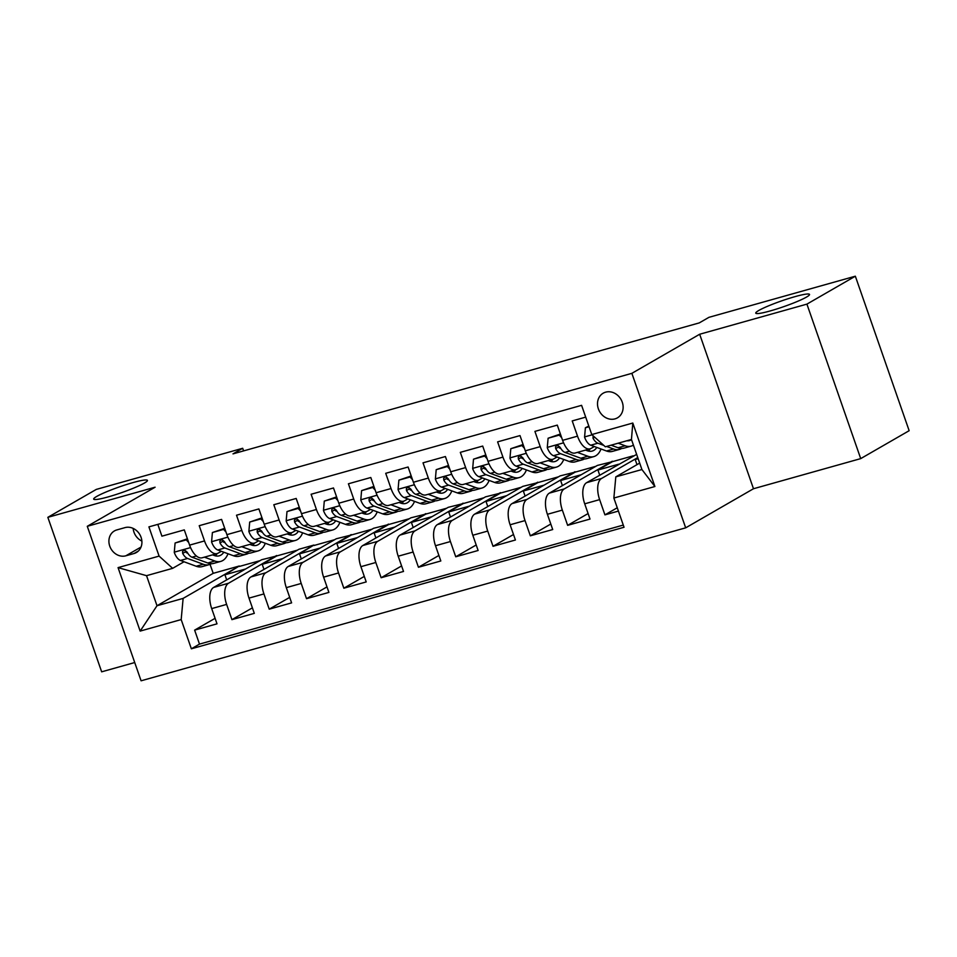 <?xml version="1.0" encoding="UTF-8"?>
<svg xmlns="http://www.w3.org/2000/svg" width="957" height="957" viewBox="0 0 957 957"><rect width="100%" height="100%" fill="white"/><g stroke="black" fill="none" stroke-linecap="round" stroke-linejoin="round"><path stroke-width="1.44" d="M758.769 310.487A28.459 3.074 160.8 0 1 788.532 298.584A28.459 3.074 160.8 0 1 809.526 294.421A28.459 3.074 160.8 0 1 806.512 297.077A28.459 3.074 160.8 0 1 776.749 308.979A28.459 3.074 160.8 0 1 755.755 313.142A28.459 3.074 160.8 0 1 758.769 310.487M96.681 496.456A28.459 3.074 160.8 0 1 126.444 484.553A28.459 3.074 160.8 0 1 147.438 480.39A28.459 3.074 160.8 0 1 144.423 483.046A28.459 3.074 160.8 0 1 114.673 494.948A28.459 3.074 160.8 0 1 93.678 499.111A28.459 3.074 160.8 0 1 96.681 496.456M605.661 392.155A14.235 12.297 -120 0 0 603.209 393.183A14.235 12.297 -120 0 0 598.95 410.29A14.235 12.297 -120 0 0 614.968 418.879A14.235 12.297 -120 0 0 617.432 417.85A14.235 12.297 -120 0 0 621.679 400.744A14.235 12.297 -120 0 0 605.661 392.155M860.714 458.618L806.918 304.123L699.675 334.244L753.482 488.74L860.714 458.618L909.15 430.698L855.343 276.202L708.946 317.329L699.256 322.904L233.006 453.869L242.683 448.283L96.286 489.41L47.85 517.33L101.657 671.826L134.722 662.543M753.482 488.74L685.679 527.833L141.086 680.798L87.278 526.302L631.871 373.338L685.679 527.833M585.696 417.132L572.214 420.924L577.526 436.165L562.608 440.352A17.788 8.733 74.3 0 0 575.169 453.008L590.086 448.821A17.788 8.733 -105.7 0 1 577.526 436.165M562.608 440.352L557.297 425.111L534.915 431.392L540.226 446.644L525.309 450.831A17.788 8.733 74.3 0 0 537.87 463.487L552.787 459.3A17.788 8.733 -105.7 0 1 540.226 446.644M525.309 450.831L519.998 435.591L497.616 441.871L502.927 457.111L488.01 461.31A17.788 8.733 74.3 0 0 500.571 473.966L515.488 469.779A17.788 8.733 -105.7 0 1 502.927 457.111M488.01 461.31L482.699 446.07L460.317 452.35L465.628 467.59L450.711 471.777A17.788 8.733 74.3 0 0 463.26 484.445L478.189 480.247A17.788 8.733 -105.7 0 1 465.628 467.59M450.711 471.777L445.4 456.537L423.018 462.829L428.329 478.069L413.4 482.256A17.788 8.733 74.3 0 0 425.961 494.925L440.89 490.726A17.788 8.733 -105.7 0 1 428.329 478.069M413.4 482.256L408.101 467.016L385.719 473.308L391.03 488.548L376.101 492.735A17.788 8.733 74.3 0 0 388.662 505.392L403.579 501.205A17.788 8.733 -105.7 0 1 391.03 488.548M376.101 492.735L370.802 477.495L348.42 483.787L353.719 499.028L338.802 503.215A17.788 8.733 74.3 0 0 351.363 515.871L366.28 511.684A17.788 8.733 -105.7 0 1 353.719 499.028M338.802 503.215L333.491 487.974L311.121 494.255L316.42 509.495L301.503 513.694A17.788 8.733 74.3 0 0 314.063 526.35L328.981 522.163A17.788 8.733 -105.7 0 1 316.42 509.495M301.503 513.694L296.192 498.453L273.81 504.734L279.121 519.974L264.204 524.173A17.788 8.733 74.3 0 0 276.764 536.829L291.682 532.642A17.788 8.733 -105.7 0 1 279.121 519.974M264.204 524.173L258.892 508.933L236.511 515.213L241.822 530.453L226.905 534.64A17.788 8.733 74.3 0 0 239.465 547.308L254.383 543.109A17.788 8.733 -105.7 0 1 241.822 530.453M226.905 534.64L221.593 519.4L199.212 525.692L204.523 540.932A17.788 8.733 74.3 0 0 217.083 553.589A17.788 8.733 74.3 0 0 218.088 553.17L221.342 551.292M263.988 569.415L262.218 564.331L276.752 555.945L261.68 559.725L213.638 587.419A17.788 8.733 74.3 0 0 211.7 608.592L217.012 623.832L194.63 630.125L215.098 618.318M276.597 555.527L228.556 583.232A17.788 8.733 74.3 0 0 226.63 604.405L231.929 619.646L252.397 607.851M231.929 619.646L254.311 613.353L248.999 598.113A17.788 8.733 74.3 0 1 250.937 576.939L298.979 549.246L313.908 545.059L265.855 572.753L250.937 576.939M338.587 548.469L336.816 543.373L351.351 534.999L336.278 538.767L288.236 566.472A17.788 8.733 74.3 0 0 286.31 587.634L291.61 602.874L269.228 609.166L289.696 597.371M375.898 537.99L374.115 532.893L388.65 524.52L373.577 528.288L325.536 555.993A17.788 8.733 74.3 0 0 323.61 577.155L328.909 592.407L306.527 598.687L326.995 586.892M413.197 527.51L411.414 522.414L425.949 514.041L410.888 517.821L362.835 545.514A17.788 8.733 74.3 0 0 360.909 566.688L366.208 581.928L343.838 588.208L364.294 576.413M450.496 517.031L448.725 511.935L463.248 503.561L448.187 507.342L400.134 535.035A17.788 8.733 74.3 0 0 398.208 556.208L403.519 571.449L381.137 577.729L401.593 565.934M487.795 506.552L486.024 501.468L500.547 493.082L485.486 496.862L437.445 524.556A17.788 8.733 74.3 0 0 435.507 545.729L440.818 560.969L418.436 567.262L438.892 555.455M525.094 496.085L523.323 490.989L537.846 482.615L522.785 486.383L474.744 514.076A17.788 8.733 74.3 0 0 472.806 535.25L478.117 550.49L455.735 556.783L476.191 544.988M562.393 485.606L560.623 480.51L575.157 472.136L560.084 475.904L512.043 503.609A17.788 8.733 74.3 0 0 510.105 524.771L515.416 540.011L493.034 546.303L513.502 534.508M599.692 475.127L597.922 470.031L612.456 461.657L597.383 465.425L549.342 493.13A17.788 8.733 74.3 0 0 547.404 514.304L552.715 529.544L530.334 535.824L550.801 524.029M636.644 454.396L586.641 482.651A17.788 8.733 74.3 0 0 584.715 503.825L590.014 519.065L567.633 525.345L588.1 513.55M588.411 451.082A28.243 13.865 74.3 0 0 590.134 448.809A17.788 8.733 -105.7 0 0 591.091 448.39L594.345 446.524M552.787 459.3A17.788 8.733 -105.7 0 0 553.792 458.87L557.046 457.003M515.488 469.779A17.788 8.733 -105.7 0 0 516.493 469.349L519.747 467.471M476.514 482.507A28.243 13.865 74.3 0 0 478.225 480.235A17.788 8.733 -105.7 0 0 479.194 479.828L482.436 477.95M440.89 490.726A17.788 8.733 -105.7 0 0 441.895 490.307L445.137 488.429M403.579 501.205A17.788 8.733 -105.7 0 0 404.596 500.786L407.838 498.908M366.28 511.684A17.788 8.733 -105.7 0 0 367.285 511.253L370.538 509.387M328.981 522.163A17.788 8.733 -105.7 0 0 329.986 521.732L333.239 519.866M290.007 534.891A28.243 13.865 74.3 0 0 291.729 532.63A17.788 8.733 -105.7 0 0 292.686 532.212L295.94 530.334M254.383 543.109A17.788 8.733 -105.7 0 0 255.387 542.691L258.641 540.813M125.822 555.814L134.028 553.517A13.793 11.915 -120 0 0 136.396 552.512A13.793 11.915 -120 0 0 140.523 535.944A13.793 11.915 -120 0 0 125.008 527.618L116.802 529.927A13.793 11.915 -120 0 0 114.421 530.932A13.793 11.915 -120 0 0 110.306 547.5A13.793 11.915 -120 0 0 125.822 555.814L141.038 547.045M639.683 463.104L615.806 476.861L641.92 469.528L631.453 439.466L605.338 446.799L591.773 434.562L581.593 405.337L148.909 526.876L159.089 556.101L172.655 568.338L184.031 561.771M591.773 434.562L632.804 423.042L654.899 486.515L613.868 498.035L624.048 527.259L191.364 648.798L181.184 619.574L140.153 631.094L118.058 567.621L159.089 556.101M637.757 457.59L601.558 478.464L586.641 482.651M612.301 461.238L564.259 488.931L549.342 493.13M575.001 471.717L526.96 499.41L512.043 503.609M537.702 482.196L489.661 509.89L474.744 514.076M500.403 492.676L452.362 520.369L437.445 524.556M463.104 503.143L415.063 530.848L400.134 535.035M425.805 513.622L377.764 541.327L362.835 545.514M388.506 524.101L340.453 551.794L325.536 555.993M351.207 534.58L303.154 562.273L288.236 566.472M194.63 630.125L199.499 644.109L623.294 525.07M601.558 478.464A17.788 8.733 -105.7 0 0 599.632 499.626L604.932 514.866L618.413 511.086M567.633 525.345L562.333 510.105A17.788 8.733 -105.7 0 1 564.259 488.931M530.334 535.824L525.034 520.584A17.788 8.733 -105.7 0 1 526.96 499.41M493.034 546.303L487.723 531.063A17.788 8.733 -105.7 0 1 489.661 509.89M455.735 556.783L450.424 541.542A17.788 8.733 -105.7 0 1 452.362 520.369M418.436 567.262L413.125 552.022A17.788 8.733 -105.7 0 1 415.063 530.848M381.137 577.729L375.826 562.489A17.788 8.733 -105.7 0 1 377.764 541.327M343.838 588.208L338.527 572.968A17.788 8.733 -105.7 0 1 340.453 551.794M306.527 598.687L301.228 583.447A17.788 8.733 -105.7 0 1 303.154 562.273M269.228 609.166L263.929 593.926A17.788 8.733 -105.7 0 1 265.855 572.753M157.809 524.376L161.912 536.171L184.294 529.879L189.606 545.119A17.788 8.733 74.3 0 0 202.166 557.787L217.083 553.589M172.655 568.338L146.541 575.671L157.008 605.733L183.122 598.4L181.184 619.574M210.061 564.355L213.196 573.339L157.008 605.733L140.153 631.094M213.196 573.339L239.298 566.006L183.122 598.4M806.918 304.123L855.343 276.202M699.675 334.244L631.871 373.338M87.278 526.302L155.094 487.209L47.85 517.33M243.592 450.891L242.683 448.283M226.689 579.894L224.919 574.798L239.298 566.006M239.441 566.424L260.137 560.623M276.752 555.945L297.436 550.143M301.288 558.948L299.517 553.852L313.908 545.059M314.052 545.478L334.735 539.664M351.351 534.999L372.034 529.185M388.65 524.52L409.333 518.706M425.949 514.041L446.632 508.227M463.248 503.561L483.931 497.76M500.547 493.082L521.23 487.28M537.846 482.615L558.529 476.801M575.157 472.136L595.84 466.322M612.456 461.657L633.139 455.843M199.499 644.109L191.364 648.798M224.919 574.798L245.602 568.996M604.932 514.866L617.265 507.76M262.218 564.331L282.901 558.517M299.517 553.852L320.2 548.038M336.816 543.373L357.499 537.559M374.115 532.893L394.798 527.08M411.414 522.414L432.109 516.613M448.725 511.935L469.409 506.133M486.024 501.468L506.708 495.654M523.323 490.989L544.007 485.175M560.623 480.51L581.306 474.696M597.922 470.031L618.605 464.229M636.991 464.647L635.221 459.551L637.9 458.008M635.221 459.551L638.152 458.726M613.868 498.035L615.806 476.861M146.541 575.671L118.058 567.621M632.804 423.042L631.453 439.466M654.899 486.515L641.92 469.528M133.167 528.408A13.793 11.915 -120 0 0 141.875 541.076M188.696 542.523L186.28 539.868L175.095 543.014L174.27 552.404A11.783 5.79 74.3 0 0 180.466 560.455L196.221 566.257A34.021 16.712 74.3 0 0 202.13 566.628L209.224 564.642A34.021 16.712 74.3 0 0 211.377 563.697M204.391 557.153L214.87 561.017A34.021 16.712 74.3 0 0 220.792 561.388A34.021 16.712 74.3 0 0 228.017 553.756M212.55 554.869L214.308 555.515A28.243 13.865 74.3 0 0 219.225 555.826A28.243 13.865 74.3 0 0 223.83 552.213M187.405 538.803L175.095 543.014M220.792 561.388L213.698 563.386A34.021 16.712 -105.7 0 1 207.777 563.003L192.034 557.213A11.783 5.79 -105.7 0 1 187.165 552.153L185.168 550.454L183.6 550.49L182.548 551.543L182.691 553.409A11.783 5.79 74.3 0 0 187.56 558.469L203.303 564.259A34.021 16.712 74.3 0 0 209.224 564.642M215.409 555.85A28.243 13.865 74.3 0 0 217.131 553.577M187.811 553.266L186.998 552.967A6.005 2.943 -105.7 0 1 185.479 551.806L182.691 553.409M186.28 539.868L187.524 539.15M225.996 532.044L223.579 529.388L212.394 532.535L211.569 541.937A11.783 5.79 74.3 0 0 217.765 549.976L233.52 555.778A34.021 16.712 74.3 0 0 239.441 556.161L246.523 554.163A34.021 16.712 74.3 0 0 248.676 553.218M241.69 546.686L252.17 550.538A34.021 16.712 74.3 0 0 258.091 550.921A34.021 16.712 74.3 0 0 265.316 543.277M249.849 544.389L251.607 545.035A28.243 13.865 74.3 0 0 256.524 545.346A28.243 13.865 74.3 0 0 261.129 541.734M224.704 528.336L212.394 532.535M258.091 550.921L250.997 552.907A34.021 16.712 -105.7 0 1 245.088 552.524L229.333 546.734A11.783 5.79 -105.7 0 1 224.464 541.674L222.479 539.975L220.9 540.011L219.847 541.064L219.99 542.93A11.783 5.79 74.3 0 0 224.859 547.99L240.602 553.792A34.021 16.712 74.3 0 0 246.523 554.163M252.708 545.37A28.243 13.865 74.3 0 0 254.43 543.097M225.11 542.786L224.297 542.487A6.005 2.943 -105.7 0 1 222.778 541.327L219.99 542.93M223.579 529.388L224.823 528.671M263.295 521.565L260.878 518.909L249.693 522.055L248.868 531.458A11.783 5.79 74.3 0 0 255.064 539.497L270.819 545.299A34.021 16.712 74.3 0 0 276.74 545.681L283.822 543.684A34.021 16.712 74.3 0 0 285.976 542.739M278.989 536.207L289.469 540.059A34.021 16.712 74.3 0 0 295.39 540.442A34.021 16.712 74.3 0 0 302.627 532.798M287.148 533.91L288.906 534.556A28.243 13.865 74.3 0 0 293.823 534.879A28.243 13.865 74.3 0 0 298.428 531.255M262.003 517.857L249.693 522.055M295.39 540.442L288.296 542.428A34.021 16.712 -105.7 0 1 282.387 542.057L266.632 536.255A11.783 5.79 -105.7 0 1 261.763 531.207L259.778 529.496L258.199 529.532L257.146 530.597L257.289 532.463A11.783 5.79 74.3 0 0 262.158 537.511L277.901 543.313A34.021 16.712 74.3 0 0 283.822 543.684M262.409 532.307L261.596 532.008A6.005 2.943 -105.7 0 1 260.077 530.848L257.289 532.463M260.878 518.909L262.122 518.204M300.594 511.098L298.177 508.43L286.992 511.576L286.167 520.979A11.783 5.79 74.3 0 0 292.363 529.03L308.118 534.819A34.021 16.712 74.3 0 0 314.04 535.202L321.121 533.216A34.021 16.712 74.3 0 0 323.275 532.259M316.288 525.728L326.768 529.58A34.021 16.712 74.3 0 0 332.689 529.963A34.021 16.712 74.3 0 0 339.926 522.319M324.447 523.431L326.217 524.077A28.243 13.865 74.3 0 0 331.122 524.4A28.243 13.865 74.3 0 0 335.728 520.775M299.302 507.377L286.992 511.576M332.689 529.963L325.595 531.948A34.021 16.712 -105.7 0 1 319.686 531.578L303.931 525.776A11.783 5.79 -105.7 0 1 299.062 520.728L297.077 519.017L295.498 519.053L294.445 520.118L294.589 521.984A11.783 5.79 74.3 0 0 299.457 527.032L315.212 532.834A34.021 16.712 74.3 0 0 321.121 533.216M327.306 524.412A28.243 13.865 74.3 0 0 329.029 522.151M299.72 521.828L298.895 521.529A6.005 2.943 -105.7 0 1 297.376 520.369L294.589 521.984M298.177 508.43L299.421 507.724M337.905 500.619L335.488 497.963L324.291 501.097L323.478 510.5A11.783 5.79 74.3 0 0 329.675 518.55L345.417 524.34A34.021 16.712 74.3 0 0 351.339 524.723L358.42 522.737A34.021 16.712 74.3 0 0 360.574 521.792M353.588 515.249L364.067 519.113A34.021 16.712 74.3 0 0 369.988 519.484A34.021 16.712 74.3 0 0 377.225 511.839M361.746 512.952L363.516 513.61A28.243 13.865 74.3 0 0 368.421 513.921A28.243 13.865 74.3 0 0 373.027 510.296M336.601 496.898L324.291 501.097M369.988 519.484L362.906 521.481A34.021 16.712 -105.7 0 1 356.985 521.098L341.23 515.297A11.783 5.79 -105.7 0 1 336.362 510.248L334.376 508.538L332.797 508.574L331.744 509.638L331.888 511.505A11.783 5.79 74.3 0 0 336.756 516.553L352.511 522.355A34.021 16.712 74.3 0 0 358.42 522.737M364.605 513.945A28.243 13.865 74.3 0 0 366.328 511.672M337.02 511.361L336.194 511.05A6.005 2.943 -105.7 0 1 334.675 509.902L331.888 511.505M335.488 497.963L336.72 497.245M375.204 490.14L372.787 487.484L361.59 490.63L360.777 500.021A11.783 5.79 74.3 0 0 366.974 508.071L382.716 513.873A34.021 16.712 74.3 0 0 388.638 514.244L395.731 512.258A34.021 16.712 74.3 0 0 397.873 511.313M390.887 504.77L401.366 508.634A34.021 16.712 74.3 0 0 407.287 509.004A34.021 16.712 74.3 0 0 414.525 501.372M399.057 502.485L400.816 503.131A28.243 13.865 74.3 0 0 405.72 503.442A28.243 13.865 74.3 0 0 410.326 499.829M373.9 486.419L361.59 490.63M407.287 509.004L400.205 511.002A34.021 16.712 -105.7 0 1 394.284 510.619L378.529 504.817A11.783 5.79 -105.7 0 1 373.661 499.769L371.675 498.059L370.096 498.107L369.043 499.159L369.187 501.025A11.783 5.79 74.3 0 0 374.055 506.086L389.81 511.875A34.021 16.712 74.3 0 0 395.731 512.258M401.904 503.466A28.243 13.865 74.3 0 0 403.627 501.193M374.319 500.882L373.505 500.583A6.005 2.943 -105.7 0 1 371.974 499.422L369.187 501.025M372.787 487.484L374.02 486.766M412.503 479.66L410.086 477.005L398.89 480.151L398.076 489.541A11.783 5.79 74.3 0 0 404.273 497.592L420.027 503.394A34.021 16.712 74.3 0 0 425.937 503.765L433.031 501.779A34.021 16.712 74.3 0 0 435.172 500.834M428.186 494.291L438.677 498.154A34.021 16.712 74.3 0 0 444.586 498.537A34.021 16.712 74.3 0 0 451.824 490.893M436.356 492.006L438.115 492.652A28.243 13.865 74.3 0 0 443.031 492.963A28.243 13.865 74.3 0 0 447.625 489.35M411.211 475.94L398.89 480.151M444.586 498.537L437.505 500.523A34.021 16.712 -105.7 0 1 431.583 500.14L415.828 494.35A11.783 5.79 -105.7 0 1 410.972 489.29L408.974 487.592L407.395 487.627L406.342 488.68L406.486 490.546A11.783 5.79 74.3 0 0 411.354 495.606L427.109 501.396A34.021 16.712 74.3 0 0 433.031 501.779M439.203 492.987A28.243 13.865 74.3 0 0 440.926 490.714M411.618 490.403L410.804 490.104A6.005 2.943 -105.7 0 1 409.273 488.943L406.486 490.546M410.086 477.005L411.331 476.287M449.802 469.181L447.386 466.526L436.201 469.672L435.375 479.074A11.783 5.79 74.3 0 0 441.572 487.113L457.326 492.915A34.021 16.712 74.3 0 0 463.236 493.298L470.33 491.3A34.021 16.712 74.3 0 0 472.471 490.355M465.485 483.823L475.976 487.675A34.021 16.712 74.3 0 0 481.885 488.058A34.021 16.712 74.3 0 0 489.123 480.414M473.655 481.527L475.414 482.172A28.243 13.865 74.3 0 0 480.33 482.484A28.243 13.865 74.3 0 0 484.936 478.871M448.51 465.473L436.201 469.672M481.885 488.058L474.804 490.044A34.021 16.712 -105.7 0 1 468.882 489.661L453.14 483.871A11.783 5.79 -105.7 0 1 448.271 478.811L446.273 477.112L444.706 477.148L443.653 478.201L443.785 480.067A11.783 5.79 74.3 0 0 448.654 485.127L464.408 490.929A34.021 16.712 74.3 0 0 470.33 491.3M448.917 479.924L448.103 479.624A6.005 2.943 -105.7 0 1 446.572 478.464L443.785 480.067M447.386 466.526L448.63 465.808M487.101 458.702L484.685 456.046L473.5 459.193L472.674 468.595A11.783 5.79 74.3 0 0 478.871 476.646L494.625 482.436A34.021 16.712 74.3 0 0 500.535 482.818L507.629 480.821A34.021 16.712 74.3 0 0 509.782 479.876M502.796 473.344L513.275 477.196A34.021 16.712 74.3 0 0 519.196 477.579A34.021 16.712 74.3 0 0 526.422 469.935M510.954 471.047L512.713 471.693A28.243 13.865 74.3 0 0 517.629 472.016A28.243 13.865 74.3 0 0 522.235 468.392M485.809 454.994L473.5 459.193M519.196 477.579L512.103 479.565A34.021 16.712 -105.7 0 1 506.181 479.194L490.439 473.392A11.783 5.79 -105.7 0 1 485.57 468.344L483.572 466.633L482.005 466.669L480.952 467.734L481.096 469.6A11.783 5.79 74.3 0 0 485.965 474.648L501.707 480.45A34.021 16.712 74.3 0 0 507.629 480.821M513.813 472.028A28.243 13.865 74.3 0 0 515.536 469.767M486.216 469.444L485.402 469.145A6.005 2.943 -105.7 0 1 483.883 467.985L481.096 469.6M484.685 456.046L485.929 455.341M524.4 448.235L521.984 445.579L510.799 448.713L509.973 458.116A11.783 5.79 74.3 0 0 516.17 466.167L531.925 471.957A34.021 16.712 74.3 0 0 537.846 472.339L544.928 470.354A34.021 16.712 74.3 0 0 547.081 469.397M540.095 462.865L550.574 466.717A34.021 16.712 74.3 0 0 556.495 467.1A34.021 16.712 74.3 0 0 563.721 459.456M548.253 460.568L550.012 461.214A28.243 13.865 74.3 0 0 554.928 461.537A28.243 13.865 74.3 0 0 559.534 457.913M523.108 444.515L510.799 448.713M556.495 467.1L549.402 469.086A34.021 16.712 -105.7 0 1 543.492 468.715L527.738 462.913A11.783 5.79 -105.7 0 1 522.869 457.865L520.883 456.154L519.304 456.19L518.251 457.255L518.395 459.121A11.783 5.79 74.3 0 0 523.264 464.169L539.006 469.971A34.021 16.712 74.3 0 0 544.928 470.354M551.112 461.549A28.243 13.865 74.3 0 0 552.835 459.288M523.515 458.965L522.701 458.666A6.005 2.943 -105.7 0 1 521.182 457.506L518.395 459.121M521.984 445.579L523.228 444.861M561.699 437.756L559.283 435.1L548.098 438.234L547.272 447.637A11.783 5.79 74.3 0 0 553.469 455.688L569.224 461.477A34.021 16.712 74.3 0 0 575.145 461.86L582.227 459.874A34.021 16.712 74.3 0 0 584.38 458.929M577.394 452.386L587.873 456.25A34.021 16.712 74.3 0 0 593.795 456.621A34.021 16.712 74.3 0 0 601.032 448.989M585.552 450.089L587.311 450.747A28.243 13.865 74.3 0 0 592.227 451.058A28.243 13.865 74.3 0 0 596.833 447.433M560.407 434.035L548.098 438.234M593.795 456.621L586.701 458.618A34.021 16.712 -105.7 0 1 580.791 458.236L565.037 452.434A11.783 5.79 -105.7 0 1 560.168 447.386L558.182 445.675L556.603 445.723L555.55 446.775L555.694 448.642A11.783 5.79 74.3 0 0 560.563 453.69L576.305 459.492A34.021 16.712 74.3 0 0 582.227 459.874M560.814 448.498L560.001 448.187A6.005 2.943 -105.7 0 1 558.481 447.039L555.694 448.642M559.283 435.1L560.527 434.382M589.045 426.738L585.397 427.767L584.571 437.158A11.783 5.79 74.3 0 0 590.768 445.208L606.523 451.01A34.021 16.712 74.3 0 0 612.444 451.381L619.526 449.395A34.021 16.712 74.3 0 0 621.679 448.45M618.174 443.199L625.172 445.771A34.021 16.712 74.3 0 0 631.094 446.141A34.021 16.712 74.3 0 0 633.402 445.089M626.751 440.782A28.243 13.865 74.3 0 0 629.527 440.579A28.243 13.865 74.3 0 0 631.512 439.658M588.806 426.056L585.397 427.767M606.618 446.44L613.616 449.012A34.021 16.712 74.3 0 0 619.526 449.395M631.094 446.141L624 448.139A34.021 16.712 -105.7 0 1 618.09 447.756L611.092 445.184M593.149 435.806L592.993 438.162A11.783 5.79 74.3 0 0 597.862 443.223L603.783 445.4M228.556 583.232L213.638 587.419M226.63 604.405L211.7 608.592M599.632 499.626L584.715 503.825M562.333 510.105L547.404 514.304M525.034 520.584L510.105 524.771M487.723 531.063L472.806 535.25M450.424 541.542L435.507 545.729M413.125 552.022L398.208 556.208M375.826 562.489L360.909 566.688M338.527 572.968L323.61 577.155M301.228 583.447L286.31 587.634M263.929 593.926L248.999 598.113M204.523 540.932L189.606 545.119M138.454 550.957L134.028 553.517M190.575 547.595L174.294 552.177M203.303 564.259L196.221 566.257M214.87 561.017L207.777 563.003M187.56 558.469L180.466 560.455M196.4 555.981L192.034 557.213M227.874 537.128L211.593 541.698M240.602 553.792L233.52 555.778M252.17 550.538L245.088 552.524M224.859 547.99L217.765 549.976M233.699 545.502L229.333 546.734M265.173 526.649L248.892 531.219M277.901 543.313L270.819 545.299M289.469 540.059L282.387 542.057M262.158 537.511L255.064 539.497M270.998 535.023L266.632 536.255M302.472 516.17L286.191 520.74M315.212 532.834L308.118 534.819M326.768 529.58L319.686 531.578M299.457 527.032L292.363 529.03M308.298 524.556L303.931 525.776M339.771 505.691L323.49 510.26M352.511 522.355L345.417 524.34M364.067 519.113L356.985 521.098M336.756 516.553L329.675 518.55M345.597 514.076L341.23 515.297M377.07 495.212L360.789 499.793M389.81 511.875L382.716 513.873M401.366 508.634L394.284 510.619M374.055 506.086L366.974 508.071M382.896 503.597L378.529 504.817M414.381 484.744L398.088 489.314M427.109 501.396L420.027 503.394M438.677 498.154L431.583 500.14M411.354 495.606L404.273 497.592M420.195 493.118L415.828 494.35M451.68 474.265L435.399 478.835M464.408 490.929L457.326 492.915M475.976 487.675L468.882 489.661M448.654 485.127L441.572 487.113M457.506 482.639L453.14 483.871M488.979 463.786L472.698 468.356M501.707 480.45L494.625 482.436M513.275 477.196L506.181 479.194M485.965 474.648L478.871 476.646M494.805 472.16L490.439 473.392M526.278 453.307L509.997 457.877M539.006 469.971L531.925 471.957M550.574 466.717L543.492 468.715M523.264 464.169L516.17 466.167M532.104 461.693L527.738 462.913M563.577 442.828L547.296 447.398M576.305 459.492L569.224 461.477M587.873 456.25L580.791 458.236M560.563 453.69L553.469 455.688M569.403 451.214L565.037 452.434M592.06 434.825L584.595 436.93M613.616 449.012L606.523 451.01M625.172 445.771L618.09 447.756M597.862 443.223L590.768 445.208M594.68 437.193L592.993 438.162"/></g></svg>
